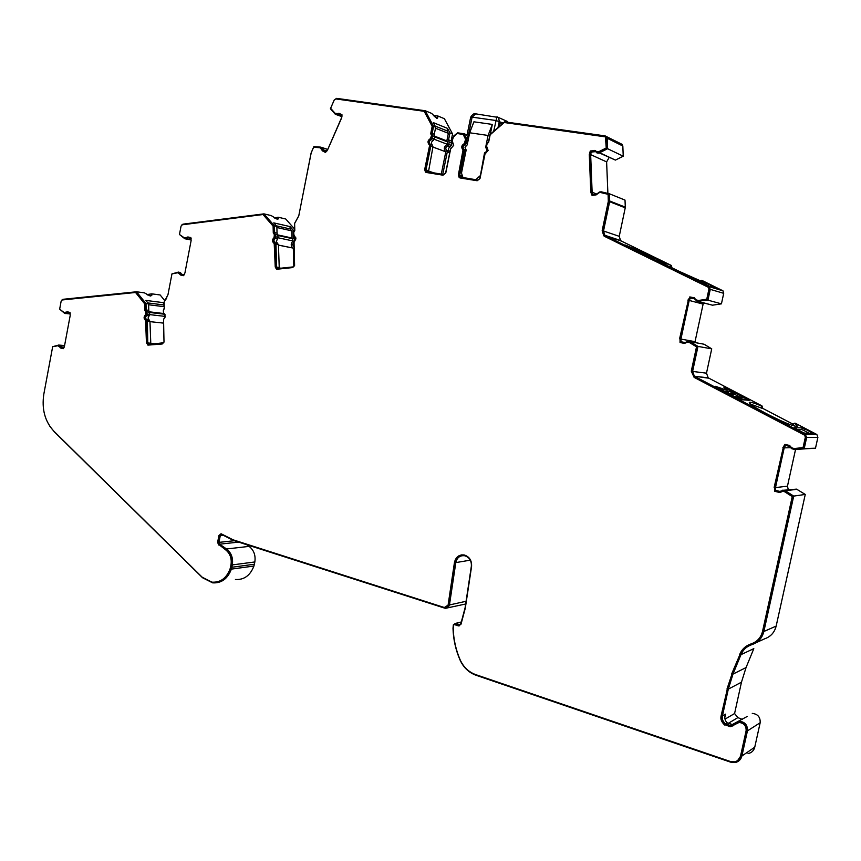 <?xml version="1.0" encoding="UTF-8"?>
<svg xmlns="http://www.w3.org/2000/svg" width="861" height="861" viewBox="0 0 861 861"><rect width="100%" height="100%" fill="white"/><g stroke="black" fill="none" stroke-linecap="round" stroke-linejoin="round"><path stroke-width="1.29" d="M327.761 149.416L320.766 147.134L313.867 146.618L311.23 152.645L298.756 215.896L294.57 223.429L294.753 230.21L293.795 231.824L293.805 234.719L295.915 238.809L294.01 242.436M246.623 544.679L249.12 546.38L226.54 548.974L219.62 544.184L218.963 542.376L220.276 535.671L221.718 534.487L233.525 540.471L445.385 608.361L447.72 607.834L449.388 605.401L455.889 562.082C457.277 557.347 460.226 555.237 464.746 555.765C469.449 557.336 471.656 560.823 471.354 566.226L465.112 607.748L460.85 623.73L459.279 624.882L455.232 623.601L461.281 622.094M817.885 437.377L815.496 448.183L804.217 448.527L806.671 437.399L817.885 437.377L816.874 434.525L795.381 423.278L792.324 424.053L795.36 426.27M794.477 423.246L797.469 426.163L796.705 426.464C791.743 425.668 782.423 421.793 768.733 414.83L765.311 413.043C755.032 407.576 749.683 404.078 749.296 402.528C749.802 401.71 753.698 402.808 760.984 405.811L761.953 405.875L762.749 408.394L760.984 405.811M725.166 391.615L715.265 386.277L725.349 389.678L725.974 389.516L723.81 387.116L749.231 400.3L741.073 399.687L725.027 391.884M723.703 293.332L721.432 303.847L707.936 300.166L710.26 289.361L723.703 293.332L722.96 290.814L702.619 280.74L700.391 281.041M701.554 280.406L703.76 281.967L702.598 281.816L671.731 268.019L657.718 260.345L671.289 265.436L672.032 267.836L671.419 267.642L670.17 265.08M634.363 249.539L625.172 244.987L635.536 249.227L636.408 249.378L634.966 248.183L658.837 259.807L649.377 256.782L634.309 249.668M449.948 132.917L452.552 133.961L451.153 140.881L448.549 139.859L449.948 132.917L447.526 128.375L433.255 122.596L435.709 127.213L434.278 134.294L432.147 133.455L433.578 126.363L425.28 110.757L431.662 113.404L436.581 118.248L437.786 117.753L437.646 115.901L433.449 115.589M425.28 110.757L336.629 98.358L334.272 99.898L330.398 108.766L335.209 114.158L336.522 114.804L339.212 114.265L341.968 115.622L341.892 116.945L327.557 149.9L326.125 151.719L323.338 150.288L321.562 147.457L327.74 149.48M293.3 236.7L295.775 237.249L293.3 236.7L293.117 230.102L290.039 226.594L273.755 222.87L276.865 226.432L274.433 225.883L263.94 213.862L271.215 215.584L277.07 219.157L278.383 218.554L278.049 217.187L274.637 218.037M164.203 303.535L163.493 302.674L145.832 300.403L148.641 303.901L146.004 303.567L136.533 291.782L144.411 292.848L150.309 296.055L151.956 294.925L151.805 293.849L146.876 294.591M148.641 303.901L148.77 310.315L149.814 314.373L148.049 318.053L149.965 321.39L150.815 344.239M163.794 342.732L149.05 344.389L147.791 342.947L147.328 321.099L145.412 317.752L147.177 314.071L146.133 310.003L146.004 303.567M163.536 312.823L165.258 314.954M276.865 226.432L277.048 233.148L278.221 237.356L276.295 241.532L278.415 244.696L279.276 268.374M275.186 242.834L273.841 240.639L275.789 236.84L274.616 232.61L274.433 225.883M293.999 242.124L294.591 265.554L293.289 266.888L277.985 268.503L276.585 267.039L275.983 244.19L275.122 242.813L277.554 243.319M468.524 138.341L466.275 134.639L464.208 133.789L457.632 132.831L453.812 135.887L452.068 141.15L453.532 145.391L450.486 148.942L445.611 173.093L443.759 174.546L426.561 171.608L425.991 169.918L430.823 145.95L430.177 144.207C428.821 142.388 429.155 140.86 431.178 139.622L432.857 135.844L432.147 133.455M607.199 138.244L622.826 146.004L623.235 156.207L607.618 148.716L607.199 138.244L606.531 136.598L605.175 135.898L504.621 121.842L490.006 134.553L488.531 141.785L486.863 143.873L486.379 146.273L487.896 150.578L484.775 154.173L479.792 178.614L477.909 180.078L460.248 177.054L459.688 175.364L464.606 151.095L463.907 149.308C462.572 147.457 462.917 145.918 464.972 144.691L466.199 143.26L466.92 139.686L464.208 133.789M605.208 136.845L504.245 122.52L490.167 134.757L488.628 142.259L487.089 143.765L486.594 146.166L488.112 150.471L484.991 154.076L479.997 178.539L477.166 180.745L460.118 177.969L459.193 177.57L458.364 175.041L460.075 177.969M464.822 143.862C462.099 145.498 461.625 147.554 463.412 150.018L462.841 149.803C461.055 147.328 461.518 145.272 464.251 143.636L465.435 143.152L466.167 139.579L463.713 134.596L457.202 133.498L452.961 137.48L452.24 141.032L453.715 145.283L450.669 148.845L445.783 173.007L443.017 175.192L426.378 172.491L425.517 172.125L424.667 169.606L426.367 172.491M339.169 113.394L337.415 113.566L338.911 113.265L341.989 114.782L341.569 118.065L327.535 150.008L325.469 152.429L322.294 150.804L321.68 149.47L325.576 152.365M322.326 149.674L319.894 147.737L313.608 147.253L311.069 153.161L298.778 215.863L294.613 223.505L294.806 230.533L293.773 232.233L293.838 234.483L295.936 238.809L294.031 241.909L294.602 265.565L292.654 267.577L277.339 269.192L276.392 269.019L275.24 266.996L277.199 269.202M188.408 237.076L184.329 237.851L179.465 234.483L181.068 226.088L182.263 224.786L262.992 214.54L273.766 226.271L273.949 233.245L275.046 234.676L274.724 237.701C272.711 239.745 272.689 241.672 274.637 243.48L275.305 244.276L275.897 267.114M262.992 214.54L273.098 226.131L273.281 233.094L274.379 234.536L274.056 237.561L274.724 237.701M186.546 237.593L187.816 236.958L190.851 237.582L191.11 240.639L184.921 272.969L183.544 275.671L180.326 274.939L179.594 273.906L183.587 275.638M180.293 274.024L177.657 272.776L171.952 273.884L167.96 294.763L164.16 301.942L164.311 308.658L163.364 310.251L163.418 312.403L165.301 316.59L163.568 319.496L163.999 342.108L162.223 343.98L148.35 345.089L146.445 342.936L148.479 345.078M67.567 311.843L64.069 312.521L59.657 309.164L61.142 301.178L62.24 299.962L135.554 292.482L145.391 303.922L146.209 314.868C144.325 316.913 144.357 318.785 146.327 320.486L147.166 343.001M135.554 292.482L144.67 303.836L144.809 310.498L145.8 311.897L145.487 314.782L146.209 314.868M66.071 312.339L67.233 311.768L69.989 312.446L70.215 315.384L64.467 346.144L63.219 348.694L60.421 347.952L59.624 346.897L63.316 348.576M461.722 554.871C458.052 555.808 455.824 558.315 455.028 562.416L448.667 604.971L446.095 607.5M448.699 604.766L444.341 607.511L232.987 539.772L221.105 533.766L218.942 535.531L217.629 542.236L218.328 542.172L219.307 544.873L226.228 549.673C230.77 553.289 232.588 558.294 231.684 564.698L230.78 568.787C227.982 576.515 223.16 580.938 216.305 582.068M448.118 604.896L454.447 562.513C455.792 556.938 459.074 554.43 464.305 555.001C469.482 556.733 471.903 560.565 471.57 566.506L465.306 608.124L461.022 624.182L458.235 625.818L459.699 625.764M748.037 753.558C751.578 752.858 753.816 750.727 754.753 747.187L741.891 756.012C740.923 759.66 738.63 761.834 735.014 762.555L730.537 762.136L475.961 675.239C468.75 672.581 463.422 667.469 459.978 659.881C455.62 649.7 453.295 639.131 453.004 628.186L453.36 624.795L455.232 623.601M734.594 393.552L731.699 393.294L731.021 394.209L734.207 394.489L734.293 392.455L724.758 387.644L727.018 390.055L726.372 390.216L716.384 386.815L725.694 392.229M644.964 254.469L644.749 252.897L637.431 249.324L635.267 248.452L637.398 249.851L636.494 249.701L626.238 245.482L634.815 249.916M487.401 148.383L485.582 147.661L488.069 135.457L492.32 124.414L473.916 121.81L469.654 132.777L467.2 144.896L464.983 147.209L466.156 150.029L461.485 173.083L462.874 177.291L463.756 177.786M467.039 135.145L466.436 134.897M499.466 123.349L501.737 124.35M492.32 124.414L490.296 134.294M66.458 313.565L70.301 313.974M186.267 239.024L191.196 239.982M326.879 150.998L323.456 149.889M341.935 116.687L337.254 114.954M475.681 113.846L472.108 117.161L470.687 117.15C472.528 114.352 474.099 113.232 475.39 113.803L498.508 117.483L499.294 121.293L498.013 127.589M493.665 131.367L496.926 116.784L507.516 121.53M498.734 126.954L499.541 123.026L501.995 124.124M599.428 152.946L615.411 160.092L599.622 152.731L598.147 153.118L599.428 152.946M721.432 303.847L712.488 305.192L696.893 301.199L707.936 300.166M64.198 347.112L61.465 346.897M149.803 314.631L165.334 316.417M184.297 274.659L181.284 274.325L179.96 272.463L178.41 272.098L172.049 273.863M278.178 237.797L293.117 240.994L292.406 238.088M320.766 147.134L322.068 147.791M434.428 139.342L447.322 144.293L447.785 141.99L447.171 141.053M596.888 194.112L592.131 192.218L592.928 194.608L596.684 194.166L599.374 192.025L601.172 191.809L609.405 193.768L625.011 200.096L625.301 207.146L609.696 201L609.405 193.768M643.124 253.984L649.711 256.277M650.001 256.212L657.696 259.301L646.837 255.642M643.651 254.049L646.848 255.609M645.147 254.017L641.811 252.94L641.413 251.81L644.749 252.897M641.811 252.94L641.413 251.81L637.861 250.659L638.582 251.756L637.861 250.659L634.439 249.539M638.302 251.616L638.044 250.777L634.622 249.668M712.488 305.192L698.777 301.554M740.395 397.836L741.299 397.61L740.88 397.147L739.524 397.524L740.998 397.179C742.591 398.449 741.579 398.363 737.952 396.921L737.888 396.921M740.234 397.136L743.85 397.416L748.112 399.762L738.404 398.525M734.185 396.673L738.447 398.46M731.699 393.294L731.269 392.11L734.164 392.379M728.826 393.337L731.29 393.552L731.269 392.121C727.653 390.657 726.619 390.571 728.169 391.82L728.772 393.326L728.169 391.82L725.199 391.54M731.021 394.209L730.429 394.026L731.075 392.885M815.496 448.183L794.445 449.507L804.217 448.527M790.71 447.698L784.199 447.871L785.566 445.438L789.763 446.418L791.485 448.603L794.445 449.507M488.069 135.457L469.654 132.777M480.287 176.193L484.528 152.817L485.335 153.14M484.528 152.817C486.906 151.697 487.401 150.062 485.991 147.92L485.582 147.661M64.575 345.595L58.666 345.057L52.865 346.628M59.818 309.293L64.586 313.307L65.77 313.598L67.847 312.586L70.193 313.156M148.652 304.762L164.268 306.699M163.644 323.123L149.975 321.637M178.41 272.098L179.96 272.463M179.551 234.547L184.792 238.734L186.084 239.003L188.365 237.862L191.131 238.562M276.898 227.519L291.793 230.866L290.103 228.94L276.338 225.819M291.987 238.002L291.793 230.866M293.117 240.994C290.641 243.491 290.609 245.859 293.02 248.065L278.426 245.137M435.505 128.214L448.355 133.337L447.02 130.85L435.085 126.05M446.827 140.913L448.355 133.337M447.322 144.293C444.007 146.316 443.458 148.813 445.686 151.784L432.9 147.048M623.235 156.207L615.411 160.092M599.622 152.731L607.618 148.716M708.797 378.205L694.386 376.225L692.61 371.425L697.98 346.413L690.178 341.677L688.294 341.3L704.083 344.228L711.724 348.845L706.483 373.179L708.226 377.85L761.953 405.875M730.429 394.026L728.783 393.499M776.159 626.087L763.858 631.5L793.713 496.097L785.361 490.781L783.349 490.286L796.543 489.134L805.261 494.44L776.159 626.087C774.523 632.501 770.638 636.763 764.493 638.873L756.012 642.747M749.178 644.609C744.959 646.654 741.924 649.861 740.083 654.22L732.119 673.657L727.384 688.843L721.507 715.652C720.722 718.795 721.916 721.841 725.102 724.779L730.257 726.738L739.082 722.465C744.001 723.046 746.347 725.823 746.11 730.828L740.557 755.969C739.685 759.262 737.619 761.221 734.336 761.867L730.332 761.479L475.573 674.572C468.588 672 463.433 667.049 460.108 659.72C455.803 649.668 453.499 639.228 453.209 628.422L453.521 625.29L454.339 624.559L458.235 625.818M730.257 726.738L725.102 724.779M727.384 688.843L721.098 715.889C720.302 719.043 721.507 722.088 724.693 725.027M726.985 689.058L732.119 673.657M740.083 654.22L731.71 673.862M739.685 654.403C741.934 649.172 745.766 645.653 751.169 643.867C757.153 641.811 760.941 637.657 762.534 631.382L792.249 496.593L784.629 491.739L782.778 491.287L780.195 492.427M785.2 444.448L783.252 447.645L774.534 487.358L774.631 491.265L779.291 492.417M774.631 491.265L774.534 487.358M783.252 447.645L774.157 487.401M782.886 447.655L784.931 444.394L789.612 445.471L791.689 447.828L794.133 448.527L803.055 447.634L805.358 437.184L804.658 435.225L694.127 377.387L691.286 371.177L694.547 377.43L805.013 435.225L805.713 437.184L803.055 447.634M694.504 297.852L690.221 297.045L688.305 300.274L680.039 338.89L680.039 342.495L684.398 343.399L687.67 342.14L689.392 342.495L696.517 346.811L691.286 371.177M680.039 342.495L680.039 338.89M688.305 300.274L679.598 338.803M687.874 300.166L690.221 297.045M694.429 297.831L689.79 296.927M694.17 297.755L695.989 299.822L698.4 300.489L706.763 299.219L708.937 289.07L708.431 287.337L604.831 236.517L603.787 235.828L602.173 230.673L604.271 235.989L605.315 236.678L708.399 287.144L709.356 289.188L706.763 299.219M595.575 150.675L590.786 151.202L589.796 154.711L589.301 154.485L590.786 192.132L592.045 195.372L596.232 194.866L598.922 192.735L600.58 192.53L608.092 194.317L608.318 201.388L602.173 230.673M589.301 154.485L590.291 150.976L590.786 151.202M594.962 150.643L590.291 150.976M594.467 150.417L597.297 151.848L598.955 151.622L606.252 147.963L605.412 137.028M463.552 150.126L463.024 149.943L458.364 175.041M463.153 134.37L465.597 139.353L464.251 143.636M337.415 113.566L335.015 113.211L330.624 108.292L334.262 99.951L335.844 98.929L424.193 111.306L432.76 126.578L431.286 133.918L432.114 135.737L431.038 138.804C428.347 140.451 427.895 142.495 429.704 144.928L424.667 169.606M429.208 144.777L429.112 144.702C427.314 142.28 427.756 140.235 430.446 138.578L431.038 138.804M424.193 111.306L432.179 126.341L430.704 133.692L431.522 135.511L430.446 138.578M319.894 147.737L321.68 149.47M274.874 243.588L274.207 243.448L275.24 266.996M274.207 243.448L273.97 243.34C272.022 241.532 272.044 239.606 274.056 237.561M177.657 272.776L179.594 273.906M146.327 320.486L145.606 320.41L146.445 342.936M145.606 320.41C143.636 318.71 143.593 316.837 145.487 314.782M219.307 544.873L225.528 549.748C230.07 553.375 231.9 558.38 230.996 564.794L230.081 568.884C226.497 578.237 220.448 582.66 211.946 582.154L202.206 577.214L53.931 431.243C44.912 421.492 41.554 409.083 43.846 394.015L52.672 346.66L57.87 345.756L59.624 346.897M218.608 544.948L217.629 542.236M479.803 176.021L475.778 179.734M465.392 149.362L466.124 150.212M461.797 175.945L462.066 177.517M434.278 134.294L434.988 136.673L433.32 140.44C431.307 141.667 430.974 143.195 432.319 145.014L432.965 146.747L428.434 172.06M63.843 347.855L61.335 347.295L59.904 345.39M60.937 346.757L61.863 347.338M61.443 346.8L60.41 345.422M151.719 295.667L147.349 294.882M147.866 302.932L163.547 304.912L164.247 305.773M180.918 273.809L181.854 274.433M181.38 273.884L180.423 272.539M277.942 219.168L275.003 218.253M293.31 248.194L293.816 266.716M323.026 149.62L322.488 147.931M323.456 149.76L323.402 150.331M326.19 151.676L323.822 150.471M437.151 118.377L436.936 117.58L434.288 116.483M445.783 151.87L441.284 174.137M596.856 152.871L598.147 153.118M595.586 151.697L597.814 152.967M592.131 192.218L590.646 154.603L591.249 152.042L595.317 151.687M710.164 286.778L711.208 287.283M703.566 302.868L703.114 304.094L689.198 300.446L690.479 298.046L694.396 298.799L697.173 301.275M690.479 298.046L694.59 298.853M685.141 342.57L681.116 341.752L680.933 339.073L695.042 341.677L694.945 342.538M690.178 341.677L704.083 344.228M804.626 428.767L812.816 433.255L804.798 433.191L802.581 432.276L794.208 427.723L802.474 427.874L804.626 428.767L803.787 430.446L801.634 429.553L797.221 429.478M803.787 430.446L809.114 433.234M741.795 398.03L741.149 397.685M740.137 397.169L734.336 394.198M783.349 490.286L779.862 491.427L775.696 490.393L775.481 487.595L787.46 486.174L788.396 490.178M783.596 490.253L782.541 490.221M785.361 490.781L797.103 489.274M220.997 533.745L219.63 535.467L218.328 542.172M60.378 346.951L57.87 345.756M66.824 312.414L65.328 312.812M145.391 303.922L144.67 303.836M145.531 310.584L144.809 310.498M187.246 237.733L185.524 238.099M273.766 226.271L273.098 226.131M338.05 113.803L336.393 113.867M432.76 126.578L432.179 126.341M431.286 133.918L430.704 133.692M429.79 144.992L425.259 169.8M463.584 150.158L458.935 175.246M605.886 137.265L606.252 147.963M606.725 148.189L598.955 151.622M599.439 151.848L596.856 151.827M589.796 154.711L591.27 192.326L592.346 195.329M602.668 230.834L608.792 201.582L608.092 194.317M707.172 299.337L698.4 300.489M698.831 300.607L696.893 300.22M680.47 342.57L684.603 343.421M687.67 342.14L689.392 342.495M689.822 342.57L696.517 346.811M696.947 346.886L691.717 371.231M803.41 447.623L794.133 448.527M775.008 491.222L779.657 492.374M782.391 491.233L784.629 491.739M784.984 491.696L792.249 496.593M792.604 496.539L762.911 631.221C761.554 636.742 758.369 640.681 753.353 643.027M730.666 726.49L733.776 725.575M736.672 723.143L739.481 722.228C744.399 722.799 746.745 725.586 746.498 730.58L740.955 755.7L737.683 760.489M454.447 624.537L458.805 625.667M779.862 491.427L775.696 490.393M688.294 341.3L685.022 342.549L681.116 341.752M591.249 152.042L594.994 151.536M277.048 233.148L274.616 232.61M184.093 274.95L181.38 274.358M166.862 297.852L164.247 301.813M164.3 308.346L163.751 309.077M164.957 317.591L163.805 318.861M148.77 310.315L146.133 310.003M63.789 347.941L61.841 347.327M64.586 345.53L58.666 345.057M728.115 723.444L737.866 717.611L742.354 719.419M747.197 716.47L730.494 725.522L725.608 724.004L727.373 722.96L732.237 724.467L734.25 724.015M447.72 607.834L465.704 603.991M231.878 567.259L232.33 564.913L254.834 561.953L254.382 564.235L231.878 567.259L231.394 569.11C227.681 578.796 221.428 583.371 212.624 582.854L202.518 577.731L54.34 431.845L49.69 426.066M235.43 579.496C244.104 579.991 250.26 575.514 253.92 566.043L254.382 564.235M136.533 291.782L62.971 299.305L61.701 300.188M163.493 302.674L163.547 304.912M263.94 213.862L182.952 224.161L181.499 225.216M290.039 226.594L290.103 228.94M293.805 246.698L292.546 244.556L293.687 242.371M294.451 240.832L294.397 238.637L295.883 238.96M293.321 236.71L294.397 238.637M447.526 128.375L447.02 130.85M435.709 127.213L433.578 126.363M442.748 174.374L447.246 152.085L449.668 153M451.153 140.881L451.853 143.217L450.206 146.887C448.226 148.092 447.892 149.588 449.216 151.375L446.676 150.438L447.246 152.085M449.291 151.418L446.611 150.384C445.277 148.598 445.611 147.102 447.591 145.896L450.206 146.887M451.379 145.509L448.775 144.508L447.591 145.896M448.775 144.508L449.248 142.205L451.853 143.217M448.549 139.859L449.248 142.205M622.826 146.004L622.169 144.4L620.846 143.722M609.136 157.477L606.618 161.9L607.888 193.413M625.237 207.835L619.242 236.334L620.555 240.52L621.416 241.08L605.713 235.849L604.842 235.268L603.507 230.985L609.642 201.711L625.237 207.835L625.301 207.146M609.642 201.711L609.696 201M700.122 281.805L708.807 284.152L718.58 288.898L708.904 285.992L700.122 281.805M645.395 254.608L646.019 253.338M710.26 289.361L708.829 286.293L722.304 290.351M671.419 267.642L667.297 265.812M697.98 346.413L711.724 348.845M734.455 394.209L735.305 392.551M806.671 437.399L805.132 434.148L816.379 434.213M762.222 408.362L750.512 404.089M793.713 496.097L805.261 494.44M725.608 724.004C722.788 721.421 721.733 718.731 722.422 715.954L728.309 689.134L732.991 674.098L740.966 654.651C743.118 649.668 746.756 646.331 751.901 644.631C758.197 642.467 762.179 638.087 763.858 631.5M727.373 722.96C725.145 720.894 724.381 718.451 725.091 715.642L725.554 714.156L722.422 715.954M741.891 756.012L747.434 730.881L760.166 722.745L754.753 747.187M739.351 721.249C745.023 721.916 747.714 725.134 747.434 730.881M784.199 447.871L775.481 487.595M694.978 376.591L805.132 434.148M689.198 300.446L680.933 339.073M605.713 235.849L708.829 286.293M226.54 548.974C231.361 552.805 233.288 558.122 232.33 564.913M740.966 654.651L753.816 648.645L746.046 667.566L741.472 682.192L734.584 713.532L725.016 719.139M737.866 717.611L734.584 713.532M752.266 713.392C757.798 714.027 760.435 717.148 760.166 722.745M249.12 546.38C253.866 550.125 255.782 555.313 254.834 561.953M151.805 293.849L160.157 294.968L164.892 300.823M278.049 217.187L285.744 219.006L294.731 229.22M293.117 230.102L294.527 230.414M437.646 115.901L444.394 118.71L452.552 133.961M449.334 151.45L449.829 152.214M672.032 267.836L690.522 276.876M621.416 241.08L671.289 265.436M703.114 304.094L695.042 341.677M762.749 408.394L792.594 423.956M795.542 449.474L787.46 486.174M146.467 315.546L149.104 315.847M275.014 238.4L277.446 238.917M467.986 137.448L472.108 117.161L495.882 120.486L503.233 123.048M326.825 151.062L323.467 149.975L326.814 151.073M64.166 347.187L61.486 346.972L64.166 347.187M61.755 347.295L64.037 347.467M164.806 314.254L149.782 312.5M293.052 238.798L278.168 235.58M323.338 150.288L326.577 151.332M447.785 141.99L434.923 137.007M735.036 396.673L737.952 396.921M728.6 393.014L726.888 392.853M220.276 535.671L223.473 535.348M218.963 542.376L234.31 540.73M150.438 343.388L155.68 343.851M279.072 267.889L280.837 268.201M428.111 170.909L434.267 173.007M458.988 624.817L460.452 624.451M219.62 544.184L238.615 542.107M454.447 562.513L455.028 562.416M219.63 535.467L218.942 535.531M226.228 549.673L225.528 549.748M231.684 564.698L230.996 564.794M231.232 567.044L230.533 567.13M230.78 568.787L230.081 568.884M59.7 346.1L58.946 346.036M61.228 348.027L60.474 347.973M146.521 311.983L145.8 311.897M146.564 314.125L145.843 314.039M146.714 321.164L145.993 321.078M179.551 273.152L178.84 273.034M181.24 275.122L180.53 275.014M275.046 234.676L274.379 234.536M275.111 236.915L274.444 236.775M275.305 244.276L274.637 244.137M321.734 148.555L321.088 148.34M323.069 151.084L322.423 150.879M432.114 135.737L431.522 135.511M431.641 138.094L431.049 137.868M430.08 145.832L429.488 145.617M465.962 138.298L465.392 138.072M466.167 139.579L465.597 139.353M465.435 143.152L464.875 142.926M463.853 150.987L463.283 150.761M455.06 624.451L454.479 624.591M461.776 176.096L459.688 175.364M464.606 151.095L465.844 151.568M466.092 150.191L464.014 149.394M464.972 144.691L466.339 145.229M467.426 143.744L466.199 143.26M466.92 139.686L468.158 140.182M468.492 138.524L466.619 137.771M428.143 170.65L425.991 169.918M430.823 145.95L432.965 146.747M432.383 145.068L430.242 144.261M431.178 139.622L433.32 140.44M434.514 139.03L432.383 138.201M432.857 135.844L434.988 136.673M279.018 267.48L276.585 267.039M275.983 244.19L278.415 244.696M278.221 237.356L275.789 236.84M275.724 234.601L278.157 235.128M150.427 343.184L147.791 342.947M147.328 321.099L149.965 321.39M149.201 320.055L146.564 319.765M149.814 314.373L147.177 314.071M147.134 311.93L149.771 312.242M466.113 601.258L449.474 604.96M253.92 566.043L231.394 569.11M590.646 154.603L606.618 161.9M708.097 285.669L708.807 284.152M710.949 285.099L710.325 286.422M619.242 236.334L603.507 230.985M801.634 429.553L802.474 427.874M811.105 433.244L811.546 432.373M706.483 373.179L692.61 371.425M746.046 667.566L732.991 674.098M728.309 689.134L741.472 682.192M724.876 717.256L725.554 714.156M455.803 562.599L470.31 560.167M163.827 313.522L149.739 311.865M184.276 274.691L181.574 274.272M292.697 238.153L278.157 234.999M447.526 141.182L435.042 136.339M466.92 135.694L470.687 117.15M638.098 250.82L644.932 253.026M725.328 391.626L728.298 391.895L727.932 391.131L734.293 392.455M728.664 393.789L728.298 391.895M485.991 147.931L487.52 148.544M293.02 248.065L278.415 245.062M445.686 151.784L432.911 147.016M454.952 623.536L461.324 621.954M59.743 346.111L58.989 346.047M61.174 348.016L60.421 347.952M145.713 310.638L144.992 310.552M148.447 345.067L147.726 345.013M179.712 273.195L179.002 273.088M181.036 275.057L180.326 274.939M274.325 233.363L273.658 233.223M274.637 243.48L273.97 243.34M274.928 243.609L274.272 243.469M277.059 269.138L276.392 269.019M321.831 148.609L321.196 148.404M322.94 151.009L322.294 150.804M431.587 134.101L431.006 133.875M429.704 144.928L429.112 144.702M429.811 145.014L429.23 144.788M426.109 172.329L425.517 172.125M463.412 150.018L462.841 149.803M459.763 177.775L459.193 177.57M454.92 624.419L454.339 624.559M459.247 625.764L458.665 625.915M461.152 177.366L460.248 177.054M466.113 150.234L464.09 149.448M465.984 150.105L463.907 149.308M427.411 171.888L426.561 171.608M432.426 145.1L430.285 144.304M432.319 145.014L430.177 144.207M277.995 268.503L277.35 268.395M277.672 243.372L275.24 242.867M277.382 243.243L274.95 242.737M277.081 233.159L274.648 232.631M149.168 344.378L148.63 344.325M732.237 724.467L730.494 725.522M460.226 624.645L459.279 624.882M622.169 144.4L606.531 136.598M620.555 240.52L604.842 235.268M722.96 290.814L709.507 286.767M708.226 377.85L694.386 376.225M816.874 434.525L805.638 434.471M449.216 151.375L446.611 150.384"/></g></svg>
